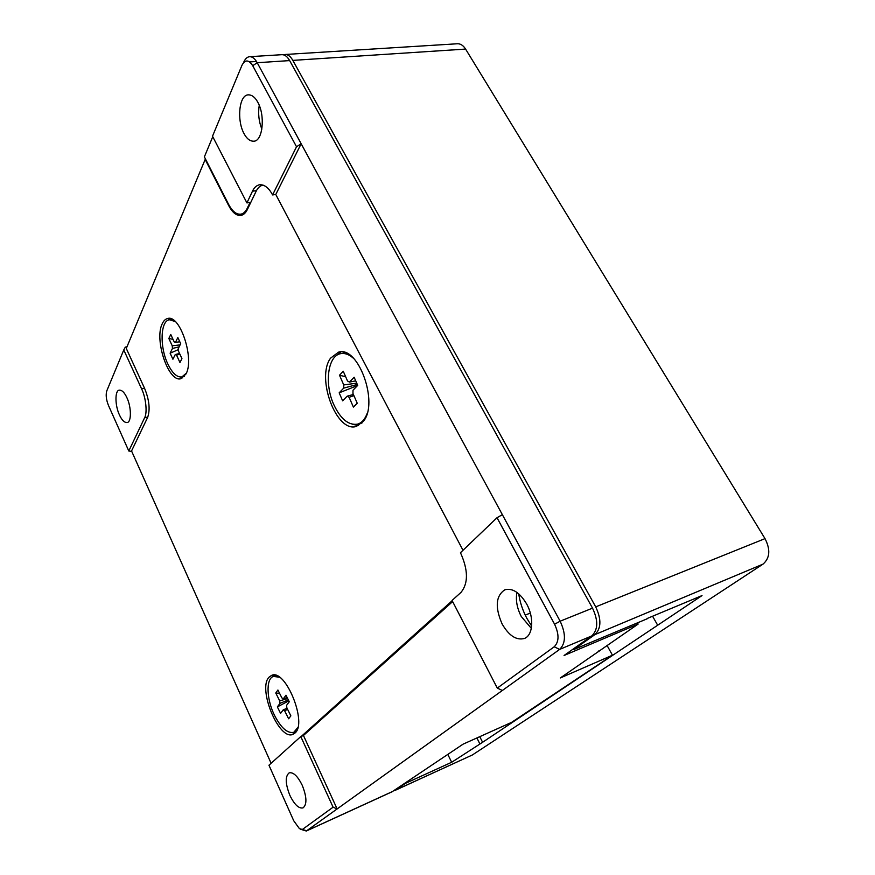 <?xml version="1.0" encoding="UTF-8"?>
<svg xmlns="http://www.w3.org/2000/svg" width="875" height="875" viewBox="0 0 875 875"><rect width="100%" height="100%" fill="white"/><g stroke="black" fill="none" stroke-linecap="round" stroke-linejoin="round"><path stroke-width="1.31" d="M294.853 733.141C307.891 723.395 285.327 668.073 271.545 675.423L269.227 677.02C257.108 687.958 279.092 741.333 293.07 734.289L294.853 733.141M273.678 675.062L271.983 677.184M185.938 374.052C194.753 359.056 180.042 314.355 167.738 318.489C165.441 318.981 163.603 320.764 162.203 323.837C154.066 339.85 168.558 382.736 180.863 378.711L185.938 374.052M169.936 318.5L168.011 320.25M363.267 421.466C379.181 403.298 358.269 345.308 338.494 352.177L330.542 358.181C315.842 377.989 336.547 433.245 356.377 426.409L363.267 421.466M341.009 351.903L336.339 355.655M276.161 195.223L462.995 550.288L276.161 195.223M271.108 763.273L131.545 450.964L147.634 417.43C150.303 409.73 149.308 400.083 144.648 388.5L126.284 348.458L205.166 159.458L228.692 205.592C232.378 212.548 236.414 215.83 240.822 215.447C243.458 215.009 245.634 213.03 247.373 209.508L256.014 191.483C257.83 187.764 260.181 185.631 263.058 185.084M452.189 600.698L301.372 736.334M292.228 732.659L294.886 733.108M180.294 377.038L182.777 377.891M352.734 424.342L358.564 425.567M518.722 593.819C519.969 602.262 522.67 610.422 526.827 618.286L531.661 626.106M289.855 795.32C285.305 783.727 285.075 776.245 289.166 772.866C293.322 771.969 297.686 776.114 302.247 785.312C306.841 796.972 307.114 804.497 303.045 807.887C298.78 808.784 294.383 804.595 289.855 795.32M531.344 628.359L521.248 616.481C516.961 608.037 515.528 600.009 516.939 592.419M502.119 623.962C494.856 607.239 495.764 595.842 504.853 589.783C512.564 587.825 519.848 592.594 526.717 604.1C534.341 617.783 533.006 635.469 524.355 638.487C516.348 640.544 508.944 635.709 502.119 623.962M261.855 129.128C258.814 121.428 257.95 113.498 259.241 105.317M244.005 133.547C236.655 120.444 238.995 94.697 248.38 94.85C252 94.828 255.161 97.322 257.841 102.331C265.42 115.577 262.784 141.488 253.695 141.192C249.944 141.258 246.717 138.709 244.005 133.547M119.383 414.805C114.909 405.431 114.789 390.261 119.317 390.152C121.975 390.009 124.513 392.547 126.93 397.775C131.491 407.214 131.512 422.494 127.072 422.527C124.359 422.68 121.8 420.098 119.383 414.805M592.528 608.147L560.142 621.195C566.005 633.872 565.841 643.267 559.639 649.403L306.327 831.02L392.142 791.744L463.072 744.166L511.634 722.345L612.456 655.211L560.328 677.95L638.138 624.072L564.08 655.473L591.752 635.939C598.095 629.814 598.358 620.55 592.528 608.147L289.647 60.594C287.317 56.547 284.736 54.578 281.881 54.688L249.561 56.7C252.35 56.591 254.898 58.592 257.206 62.716L289.647 60.594M606.988 645.302L612.456 655.211M637.339 622.661L638.138 624.072M599.025 651.602L598.675 650.978M306.327 831.02L300.716 829.303M302.903 829.084L333.102 807.188L300.781 736.575L268.953 765.22L293.738 820.772L299.414 828.625L306.753 830.769L392.612 791.47M452.637 601.584L303.45 735.492L337.148 808.97L333.102 807.188M497.284 688.089L554.214 646.789C559.136 641.867 559.256 634.353 554.586 624.225L497.022 517.716L460.469 552.705C468.256 570.041 468.42 583.275 460.972 592.419L452.058 600.447L497.284 688.089L502.359 690.484M212.756 136.719L204.378 156.877L228.594 204.345C232.28 211.291 236.316 214.572 240.713 214.189C243.359 213.752 245.547 211.761 247.275 208.228L250.042 202.475L246.914 202.902L252.492 191.177C254.198 187.48 256.605 185.336 259.7 184.734C264.589 184.548 268.887 187.95 272.573 194.917L296.527 146.759L252.722 65.712C248.675 59.533 245.077 59.413 241.938 65.352L212.505 136.227L246.914 202.902M131.764 451.445L128.789 450.997L108.467 405.442C106.203 399.744 105.634 394.909 106.761 390.928L123.78 349.945L125.322 347.102L126.984 346.784M554.586 624.225L560.142 621.195L257.206 62.716L252.722 65.712M303.45 735.492L300.781 736.575M243.841 62.3L243.677 62.311C245.175 58.833 247.133 56.962 249.561 56.7M272.573 194.917L275.778 194.491L301.164 143.752L296.527 146.759M502.37 514.675L497.022 517.716M128.789 450.997L144.594 417.791C147.492 412.989 145.917 397.502 141.586 388.839L123.78 349.945M647.172 618.494L702.002 595.591L482.606 742.284L479.762 736.663M482.606 742.284L451.675 762.267L405.584 783.3L405.344 782.797M451.675 762.267L447.858 754.523M465.588 49.077C463.247 45.402 460.502 43.63 457.352 43.761L285.053 54.491C287.919 54.37 290.511 56.339 292.83 60.386L465.588 49.077L765.013 538.628L595.7 606.867L292.83 60.386M405.584 783.3L395.073 790.398L472.369 754.972L763 564.134C769.945 558.108 770.612 549.609 765.013 538.628M595.7 606.867C601.53 619.237 601.256 628.491 594.902 634.616L573.65 649.589L647.303 618.734M657.628 625.144L652.695 616.459M479.73 743.586L476.897 737.953M395.073 790.398L393.75 790.705M573.65 649.589L573.311 648.955M283.544 54.841L285.053 54.491M175.208 321.519L169.411 319.758C160.377 320.841 159.589 346.916 167.748 363.792C172.244 373.133 176.947 377.508 181.869 376.928L186.342 373.166M179.802 341.753L175.448 342.409L177.844 337.553L180.698 343.689L178.281 348.512L178.511 351.192L181.945 358.619L179.955 362.512L176.542 355.119L179.878 354.145M180.086 344.892L172.233 345.8L168.842 338.472L170.767 334.491L174.18 341.841L175.448 342.409M168.842 338.472L173.031 339.38M179.112 346.839L172.463 348.469L170.122 353.194L178.434 349.595M179.561 353.478L175.263 354.528L172.911 359.231L170.122 353.194M175.263 354.528L176.542 355.119M172.233 345.8L172.463 348.469M279.42 677.217L273.372 676.408C265.672 678.792 266.525 699.77 274.75 715.816C281.291 728.197 287.656 733.677 293.814 732.277L297.828 727.519M287.131 697.473L283.314 698.83L285.983 695.198L289.286 701.761L286.584 705.359L286.869 707.897L290.861 715.859L288.63 718.758L284.659 710.828L287.602 709.352M287.678 698.567L279.683 700.853L275.767 693.011L277.911 690.014L281.859 697.889L283.314 698.83M275.767 693.011L279.606 693.405M288.345 699.891L279.967 703.369L277.353 706.913L288.816 700.842M287.055 708.258L283.216 709.866L280.58 713.377L277.353 706.913M283.216 709.866L284.659 710.828M279.683 700.853L279.967 703.369M345.188 352.669L340.452 353.708C327.72 355.983 324.319 383.83 333.659 404.327C340.462 418.852 348.392 425.469 357.427 424.178C361.605 423.008 364.787 419.552 366.986 413.809M353.872 358.663C349.245 354.452 344.761 352.8 340.452 353.708M355.72 380.855L349.475 382.091L354.134 377.234L357.711 385.383L353.019 390.195L352.942 393.411L357.252 403.266L353.402 407.094L349.125 397.294L353.916 395.631M356.738 383.162L343.744 384.945L339.5 375.222L343.241 371.219L347.517 380.997L349.475 382.091M353.402 407.094L357.219 403.178M339.5 375.222L345.647 376.731M357.306 384.453L343.678 388.139L339.172 392.842L357.602 385.503M353.413 394.472L347.178 396.178L342.639 400.827L339.172 392.842M347.178 396.178L349.125 397.294M343.744 384.945L343.678 388.139M591.752 635.939L559.639 649.403L554.214 646.789M256.484 61.48L249.681 61.917M248.03 208.13L247.275 208.228M256.43 190.662L252.492 191.177M144.517 388.216L141.586 388.839M144.594 417.791L147.798 417.058M530.097 623.809L531.803 623.131M530.327 613.091L525.219 615.092M763 564.134L594.902 634.616M395.544 790.136L472.369 754.972M244.398 213.675L240.713 214.189M172.102 319.266L169.411 319.758M184.439 376.381L181.869 376.928M275.953 675.445L273.372 676.408M296.352 731.248L293.814 732.277M361.944 423.019L357.427 424.178"/></g></svg>
